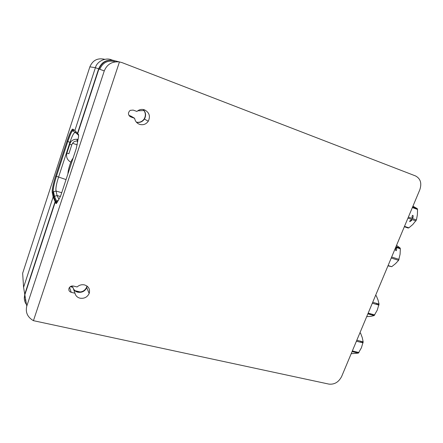 <?xml version="1.0" encoding="UTF-8"?>
<svg xmlns="http://www.w3.org/2000/svg" width="443" height="443" viewBox="0 0 443 443"><rect width="100%" height="100%" fill="white"/><g stroke="black" fill="none" stroke-linecap="round" stroke-linejoin="round"><path stroke-width="0.66" d="M87.149 286.145L86.756 287.634C84.934 291.284 81.944 292.812 77.796 292.208C75.842 291.71 74.396 290.636 73.472 288.974C74.396 290.636 75.842 291.71 77.796 292.208C81.944 292.812 84.934 291.284 86.756 287.634L87.149 286.145M74.989 293.216C75.615 295.791 77.287 297.447 80 298.183C84.236 298.781 87.293 297.214 89.159 293.487C90.306 289.279 88.766 286.427 84.547 284.921C81.761 284.351 79.286 285.026 77.121 286.948L73.372 286.045C71.5 285.746 70.088 286.388 69.13 287.978C68.383 290.093 69.08 291.544 71.234 292.33L74.989 293.216L72.879 287.324L70.227 286.687M143.299 109.526C145.902 112.433 146.279 115.606 144.429 119.051C142.441 121.853 139.778 122.916 136.45 122.246C139.778 122.916 142.441 121.853 144.429 119.051C146.279 115.606 145.902 112.433 143.299 109.526M134.6 118.292C135.17 121.238 136.821 123.254 139.551 124.333C143.15 125.33 146.063 124.3 148.283 121.232C150.57 116.216 149.313 112.417 144.507 109.847C142.07 109.039 139.783 109.377 137.651 110.844L136.931 111.442L133.149 110.085L130.203 110.357C127.689 112.81 127.894 115.008 130.818 116.952L134.6 118.292L131.028 116.155L128.946 115.418M99.758 69.274C102.865 62.319 108.081 59.833 115.401 61.821L115.28 61.793M25.284 299.612L26.082 302.06L25.284 299.612M26.131 302.364L25.234 297.048M26.514 304.607C24.326 301.644 23.772 298.372 24.847 294.789L26.774 306.141C25.29 312.37 27.516 317.216 33.441 320.671L328.927 384.109C334.482 384.674 338.723 382.126 341.653 376.472L419.792 189.814C421.952 183.252 420.534 178.634 415.545 175.949L122.157 62.657L119.455 61.92L33.441 320.671M119.455 61.92C112.123 61.25 107.062 64.252 104.266 70.913L26.774 306.141M117.661 61.732L115.717 60.979C107.848 58.825 102.25 61.488 98.911 68.97L77.697 133.653L78.577 134.622L78.583 136.627L76.279 148.477L61.073 194.71L59.766 197.849L56.809 202.916L55.973 203.481L55.303 201.93L24.847 294.789M78.677 135.957L78.311 134.329L78.677 135.957M56.61 203.237L56.056 201.975L56.571 201.083L58.393 200.203L56.571 201.083L56.006 202.13L53.963 197.163L53.132 196.958L55.12 201.576L24.747 294.202L24.393 299.579M56.145 202.169L55.303 201.93M56.3 203.575L55.973 203.481M411.575 219.861L409.769 220.963L409.742 221.655L411.547 220.559L411.575 219.861M412.743 215.292L412.156 215.902C411.973 217.186 412.073 217.89 412.45 218.006L413.037 217.402C413.219 216.112 413.12 215.409 412.743 215.292M412.942 206.189L417.273 208.664L417.55 209.439L417.372 214.822L416.431 219.955L412.771 224.54L408.856 227.846L408.13 228.023L404.343 226.722M416.431 219.955L408.368 217.109M413.081 207.828L414.072 208.188M408.856 227.846L404.503 226.345M417.273 208.664L412.61 206.975M415.883 208.16L416.486 209.057M407.948 218.117L415.966 220.941M412.361 207.568L417.55 209.439M396.247 248.002C395.815 247.897 395.577 248.562 395.533 249.985L395.92 250.721C396.347 250.821 396.585 250.157 396.635 248.733L396.247 248.002M396.507 246.806L398.035 248.047M391.247 258.003L398.611 260.346L395.527 263.646L391.717 266.68L388.09 265.551M396.551 245.339L400.095 247.98L400.345 248.8L400.095 254.21L398.611 260.346M399.077 259.388L391.656 257.023M387.968 265.839L391.717 266.68M399.038 247.631L399.481 248.517M400.095 247.98L396.003 246.64L396.252 247.46M395.732 247.294L400.345 248.8M375.625 295.326L376.257 295.73L378.023 299.983L379.047 304.07L377.253 310.139L374.152 315.571L371.096 316.308L366.693 316.662M377.813 303.726L377.796 304.773M372.928 314.447L371.899 314.962M376.622 303.394L376.633 304.446M371.278 313.998L367.889 313.805M375.542 295.525L376.257 295.73M379.047 304.07L372.707 302.292M378.582 303.942L378.532 304.978M374.778 314.951L368.161 313.151M372.314 303.239L378.97 305.1M374.064 314.757L373.311 315.344M367.862 313.865L374.152 315.571M359.971 332.721L360.574 333.169L362.247 337.577L363.166 341.841L361.41 347.805L358.37 353.115L351.183 353.708M362.009 341.553L361.964 342.6M360.846 341.265L360.823 342.317M359.86 332.986L360.574 333.169M363.166 341.841L356.814 340.257M362.739 341.736L362.673 342.777M358.974 352.534L352.346 350.934M352.069 351.598L358.37 353.115M356.416 341.215L363.083 342.876M67.923 173.883C67.962 171.962 68.493 169.309 69.518 165.92C70.836 161.795 72.021 159.242 73.062 158.251C72.021 159.242 70.836 161.795 69.518 165.92C68.493 169.309 67.962 171.962 67.923 173.883M143.161 109.499C145.675 112.4 146.018 115.54 144.191 118.918C142.247 121.67 139.634 122.744 136.361 122.141M131.028 116.155L128.907 115.352M86.966 286.012L86.612 287.274C84.79 290.924 81.805 292.446 77.658 291.843C75.709 291.35 74.269 290.27 73.339 288.615M72.879 287.324L72.752 286.964L70.603 286.449M72.829 287.313L72.752 286.964M58.902 199.322L57.069 195.513L56.062 191.049C55.536 188.546 56.35 183.961 58.504 177.294L69.894 142.43C72.01 136.051 73.737 132.745 75.072 132.507L72.934 130.663C71.306 131.737 70.487 134.561 69.928 135.691L67.818 141.5L70.515 142.629M60.42 196.493L57.069 195.513M55.12 201.576L55.956 201.814L53.952 197.201L52.988 192.644L52.191 192.406L53.132 196.963L23.584 287.324L24.747 294.202M55.956 201.814L55.868 202.091M75.847 132.762L75.216 132.568C73.942 131.97 73.4 130.99 73.593 129.622M73.278 129.406C71.91 130.58 70.088 134.578 67.801 141.395L56.411 176.331C53.908 184.299 52.767 189.737 52.988 192.644M53.963 197.163L53.033 192.544C52.822 189.604 53.957 184.183 56.438 176.281L67.79 141.478C70.16 134.417 72.021 130.419 73.377 129.478M75.266 290.78L80.36 291.987M114.122 60.481C106.757 59.135 101.597 61.931 98.634 68.87L77.486 133.365L74.873 130.491L95.406 67.696C96.901 61.322 105.866 57.097 111.73 59.943L112.505 60.148M98.634 68.87L95.406 67.69L89.863 66.843L22.643 273.292L23.584 287.324M74.873 130.491L72.774 129.079C71.511 129.472 69.595 133.493 67.015 141.134L55.619 176.093C53.121 184.061 51.975 189.504 52.191 192.406M89.863 66.843C92.714 60.215 97.681 57.706 104.747 59.318M77.763 133.459L77.486 133.365M57.175 195.551L54.483 196.271L53.985 197.063M78.356 135.154L77.348 134.035C76.118 133.542 75.526 132.612 75.57 131.261M115.717 60.979L119.117 61.865M104.266 70.913L98.911 68.97M130.818 116.952L129.594 116.21M71.234 292.33L69.523 287.363M66.904 153.09L68.875 153.771L71.744 144.955M78.101 139.517L76.833 140.259L77.204 141.395M69.8 144.23L71.76 144.905C72.724 142.491 74.147 141.251 76.019 141.173M61.732 192.716L56.062 191.049M66.051 179.581L56.46 176.32C54.14 183.219 52.44 191.725 53.492 191.764L56.067 191.066M77.226 144.817L72.541 143.294M75.853 132.778L75.205 132.557M144.047 110.567L137.723 110.789M56.411 176.331L55.619 176.093M67.801 141.395L67.015 141.134M53.033 192.544L53.52 191.769L54.483 196.271M56.438 176.281L67.79 141.478M89.159 293.487L86.612 287.274M148.283 121.232L144.191 118.918M54.461 196.293L57.136 202.357M413.037 217.402L412.843 217.812M411.713 220.199L411.547 220.559M70.836 162.193C67.27 160.117 65.957 157.099 66.887 153.145L69.784 144.28C70.625 140.835 73.123 139.157 77.281 139.252L77.813 139.412M76.833 141.278L77.758 141.599M396.479 248.235L396.635 248.733"/></g></svg>
